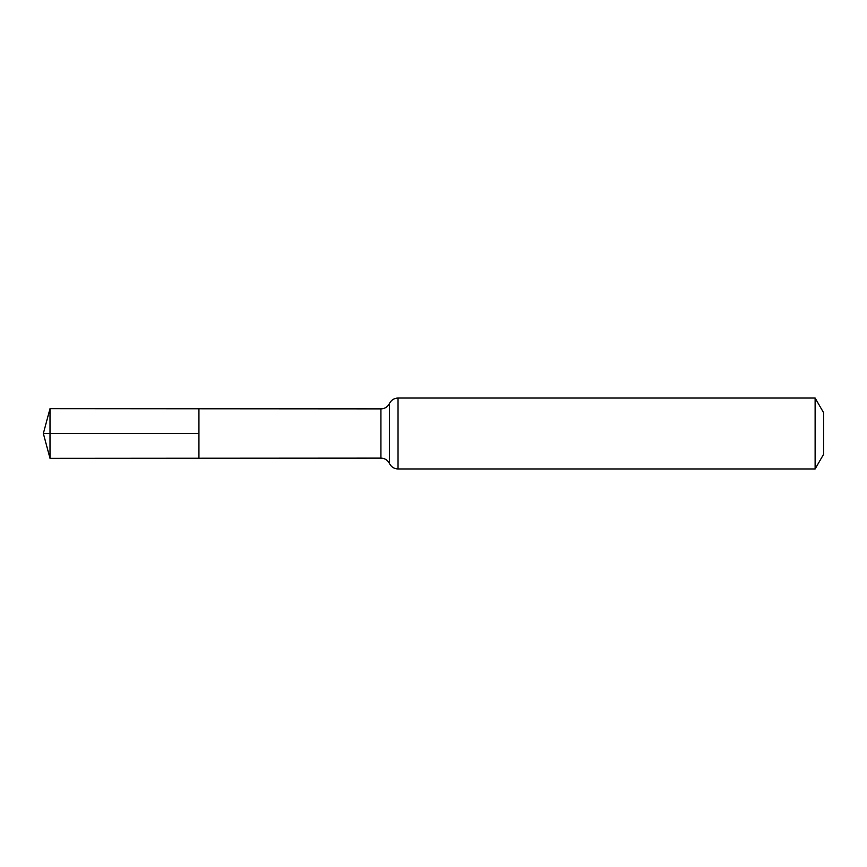 <?xml version="1.0" encoding="UTF-8"?>
<svg xmlns="http://www.w3.org/2000/svg" width="867" height="867" viewBox="0 0 867 867"><rect width="100%" height="100%" fill="white"/><g stroke="black" fill="none" stroke-linecap="round" stroke-linejoin="round"><path stroke-width="1.3" d="M198.933 433.5L198.933 408.769L50.004 408.671L50.004 458.329L198.933 458.231L198.933 408.769L380.916 408.877L380.916 458.123L198.933 458.231L198.933 433.5M815.121 398.029L815.121 468.971L823.65 454.189L823.65 412.811L815.121 398.029L398.029 398.029C394.138 398.191 391.288 400.001 389.478 403.458L388.763 404.705C386.845 407.403 384.222 408.791 380.916 408.877M50.004 458.329L43.35 433.5L198.933 433.5L50.004 433.5M815.121 468.971L398.029 468.971L398.029 398.029M398.029 468.971C394.138 468.809 391.288 466.999 389.478 463.542L389.478 403.458M389.478 463.542L388.763 462.295C386.845 459.597 384.222 458.209 380.916 458.123M43.35 433.5L50.004 408.671"/></g></svg>
